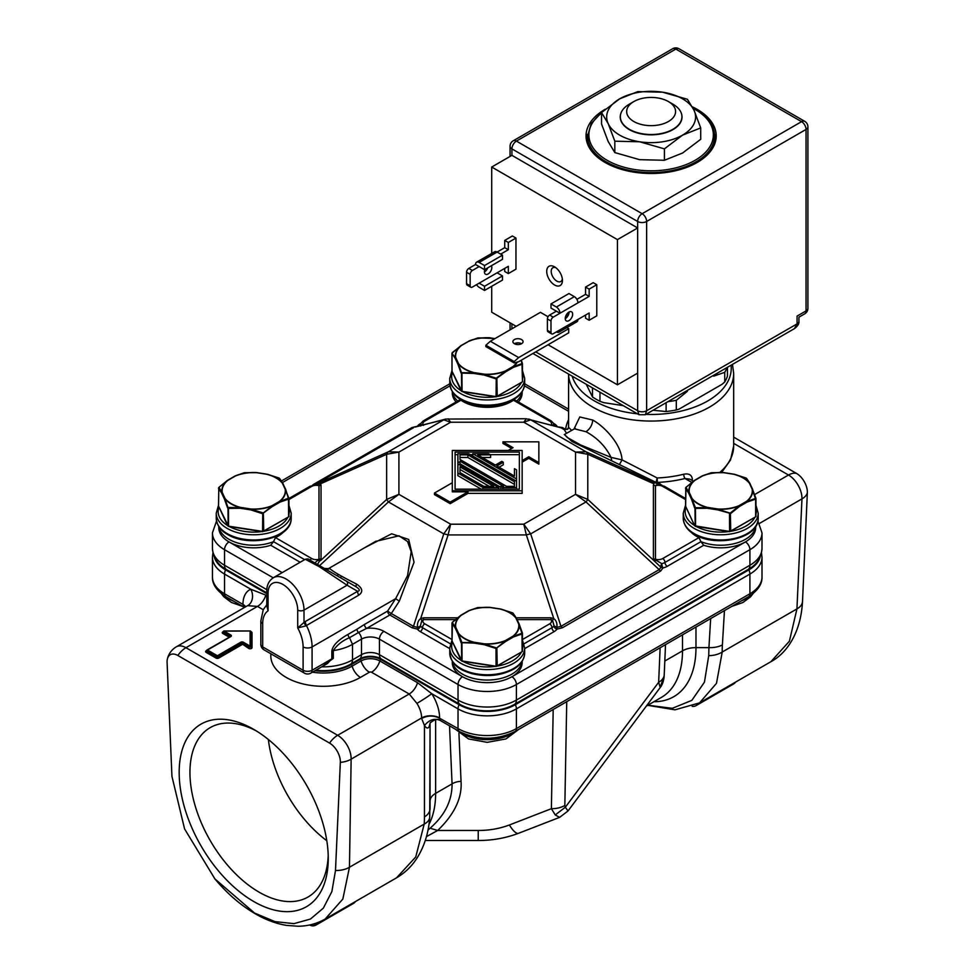 <?xml version="1.0" encoding="UTF-8"?>
<svg xmlns="http://www.w3.org/2000/svg" width="975" height="975" viewBox="0 0 975 975"><rect width="100%" height="100%" fill="white"/><g stroke="black" fill="none" stroke-linecap="round" stroke-linejoin="round"><path stroke-width="1.46" d="M429.743 816.721A19.049 10.786 -175.7 0 1 429.731 817.208L430.048 723.535L430.048 808.616A19.049 11.749 180 0 1 424.466 816.928A102.997 57.367 -58.3 0 1 424.186 824.107L415.752 856.964L396.557 877.817C405.052 872.844 411.998 866.068 417.385 857.488C424.539 845.886 428.647 832.455 429.731 817.208A19.049 10.786 -175.7 0 1 424.186 824.107L349.464 867.238L351.134 759.172A19.049 11.566 -179.1 0 1 340.336 762.34A15.234 8.799 60 0 0 329.574 743.096A19.049 11.005 -60 0 1 337.667 735.296L409.207 693.993L416.91 703.389A19.049 11.005 60 0 1 421.627 717.941L351.134 759.172A19.049 11.005 60 0 0 337.667 735.296L185.945 647.705A19.049 11.005 120 0 0 177.852 655.493L329.574 743.096M244.286 607.291L225.834 596.676C216.645 590.753 212.172 584.171 212.44 576.92A41.279 23.827 0 0 0 224.53 593.763L242.958 604.415L244.53 607.437M428.951 824.448A101.607 58.658 -120 0 0 435.63 793.37L452.071 783.876C452.181 800.524 444.868 815.295 430.109 828.202L427.988 830.078M426.441 836.623L437.665 830.481L430.109 828.202M449.524 725.827L452.071 783.876A12.699 7.69 177.5 0 1 461.053 781.365C462.211 797.989 454.411 814.357 437.665 830.481L478.237 830.468L478.225 840.487C492.253 840.523 505.684 838.122 518.554 833.284L518.554 833.284A25.399 6.727 -111.2 0 1 509.377 824.984L551.387 808.689L555.25 814.954L559.613 817.367L567.998 810.993L660.221 687.509C662.098 685.267 663.378 681.903 664.06 677.418L664.219 674.797A19.049 11.212 -177.5 0 1 658.649 682.281L660.221 687.509M440.347 720.488C434.545 717.99 429.244 719.684 424.466 725.558C426.307 728.301 427.854 728.715 429.11 726.802L430.121 722.987C434.655 719.184 438.141 718.404 440.578 720.659L439.591 718.222C433.607 715.272 427.623 715.358 421.651 718.465L424.466 725.558L424.466 816.928M430.682 722.207L430.182 722.987M430.17 723.011L429.11 726.802M396.557 877.817L325.175 919.035L342.847 899.047L349.464 867.238A19.049 11.566 -179.1 0 1 335.497 870.492L340.336 762.34M245.554 606.84L242.982 604.719M460.785 732.286L462.528 733.322A34.929 20.17 0 0 0 511.924 733.322L513.654 732.286M439.591 718.222L458.031 728.581A41.279 23.827 0 0 0 516.409 728.581A6.35 3.668 60 0 1 515.092 731.494C496.507 740.452 477.933 740.452 459.347 731.494A6.35 3.668 -60 0 1 458.031 728.581L458.031 708.874L431.73 693.7L417.532 682.707L379.836 660.953A13.26 7.654 0 0 0 361.091 660.953L352.109 666.132A40.718 23.51 180 0 1 312.475 672.177M335.497 870.492L331.878 891.564L323.347 908.127L310.44 919.047L293.962 923.642L274.926 921.607L254.548 913.051L214.914 878.926L184.58 828.921L171.941 776.319L167.091 662.318A15.234 8.799 60 0 1 167.359 659.1A15.234 8.799 60 0 1 177.852 655.493M253.719 729.361A105.422 60.864 -120 0 0 179.168 772.395A105.422 60.864 -120 0 0 253.719 901.509A105.422 60.864 -120 0 0 328.258 858.475A105.422 60.864 -120 0 0 253.719 729.361L253.719 729.361M266.784 595.676L265.809 595.116A12.699 7.337 -60 0 1 257.485 606.401L185.945 647.705A19.049 11.005 60 0 0 176.414 646.766L246.907 606.06A19.049 11.005 60 0 1 247.674 605.682L257.485 606.401L263.226 609.716M265.809 595.116L250.819 589.253L224.53 574.068L224.53 593.763A6.35 3.668 120 0 0 225.834 596.676M214.281 556.883A39.853 23.01 0 0 0 225.542 569.851L266.784 593.665M315.01 670.715A39.853 23.01 0 0 0 351.487 664.475L360.47 659.295A14.137 8.153 180 0 1 380.457 659.295L459.042 704.669A39.853 23.01 0 0 0 515.397 704.669L748.898 569.851A39.853 23.01 0 0 0 760.159 556.883M653.92 701.707A107.189 61.888 -120 0 0 695.979 647.619L708.922 647.619L708.727 655.651L704.45 682.159L691.848 700.355L672.287 708.325L647.839 705.217M660.368 686.644L664.121 676.309M567.986 810.981L565.342 807.215L658.649 682.281L660.136 647.753M647.668 705.315L674.98 709.812L699.562 702.878L716.491 683.329L722.219 652.031A19.049 11.932 179.1 0 1 708.727 655.651M733.675 437.141L796.587 473.472A15.234 8.799 60 0 1 807.349 492.704A19.049 11.176 -177.4 0 1 801.962 498.883L796.941 608.9L789.397 641.233L770.945 661.672L699.562 702.89M807.349 492.704L802.51 601.453A19.049 11.176 -177.4 0 1 796.941 608.9L722.219 652.031A102.936 57.318 -58.3 0 1 722.39 644.926A19.049 10.981 -176.6 0 1 708.922 647.619L710.665 618.577M759.44 523.429L801.962 498.883A19.049 11.005 -120 0 0 788.495 475.02A19.049 11.005 -60 0 1 796.587 473.472M735.601 682.073A6.35 6.35 0 0 1 733.541 683.987A6.35 3.668 -120 0 0 734.602 682.658M697.259 704.133A6.35 3.668 60 0 1 696.174 705.559L733.541 683.987M206.578 650.569L206.152 650.812A1.901 1.097 0 0 0 206.152 652.372L216.036 658.076A1.901 1.097 0 0 0 218.729 658.076L242.08 644.597L242.751 643.427L241.398 643.427L248.759 648.448A1.901 1.097 0 0 0 250.843 648.692A1.901 1.097 0 0 0 252.013 647.68L252.013 632.702A1.901 1.097 0 0 0 251.038 631.739M248.759 648.448L250.112 646.12A0.951 0.78 -0 0 1 251.062 646.9L249.429 647.29L242.751 643.427L243.421 642.257L250.112 646.12L250.112 630.971L224.165 631.142L223.494 632.312L223.86 631.398M224.165 631.142L230.843 635.005A1.901 1.097 180 0 1 230.843 636.553L207.504 650.033L206.822 651.203L207.504 650.033L217.376 655.736L218.047 656.906L216.706 656.906L217.376 655.736L240.728 642.257A1.901 1.097 180 0 1 243.421 642.257M230.843 635.005L230.051 636.699M252.013 647.68A0.951 0.78 0 0 1 251.062 646.9L251.062 631.922A0.951 0.78 180 0 0 250.112 631.142M328.209 855.27A97.792 56.465 60 0 1 308.002 897.024A97.792 56.465 60 0 1 259.106 892.174A97.792 56.465 60 0 1 195.207 805.996A97.792 56.465 60 0 1 210.198 727.63A97.792 56.465 60 0 1 256.462 731.006M268.357 739.489A97.792 56.465 -120 0 0 326.808 840.718M309.709 925.019A6.35 3.668 -60 0 1 309.636 924.97L309.709 925.019A6.35 6.35 0 0 0 316.058 925.019A6.35 3.668 60 0 0 317.302 922.972L318.508 922.277M355.485 901.534A6.35 6.35 0 0 1 353.425 903.447A6.35 3.668 -120 0 0 354.486 902.107M218.79 526.524L218.79 527.658A34.929 20.17 0 0 0 229.015 541.917A6.35 3.668 120 0 0 224.53 549.693A41.279 23.827 180 0 1 212.44 532.837L212.44 548.401A41.279 23.827 0 0 0 224.53 565.256L266.833 589.68M304.651 559.662L273.512 541.673L270.745 545.269A34.929 20.17 180 0 1 229.015 541.917L282.202 572.617M218.9 526.695A34.929 20.17 180 0 0 229.015 539.321A34.929 20.17 180 0 0 273.512 541.673L275.462 537.615L311.707 558.541A6.35 3.668 0 0 0 318.983 559.248L314.803 562.928M283.542 531.984A34.076 19.671 180 0 1 275.462 537.615M311.707 486.403A3.181 1.828 -120 0 0 310.123 486.245L317.362 484.794L318.983 485.696A6.35 3.668 0 0 0 311.707 486.403L288.978 499.517M312.463 485.258L313.816 484.234A3.181 1.828 -120 0 0 315.266 484.465L413.461 427.769L412.011 427.55L443.771 419.835L450.645 422.224L448.098 418.799M456.081 401.968A34.929 20.17 180 0 1 452.29 392.84L452.29 391.706M318.082 560.406L320.434 560.698L386.648 499.444A9.531 1.024 47.2 0 0 388.452 501.942L398.909 494.337L386.648 499.444L386.648 454.277L398.909 452.095L388.452 451.766A9.531 5.728 65.9 0 0 386.648 454.277L320.434 483.856L321.031 485.087A3.181 2.596 0 0 1 318.983 485.696L318.983 559.248A3.181 2.596 180 0 0 321.031 558.638L317.448 564.452M318.082 484.953L320.434 483.856L316.729 484.758M314.706 484.819L388.452 451.766L443.771 419.835A9.531 9.043 75.3 0 1 445.685 419.079A9.531 9.043 75.3 0 0 445.685 419.079L415.228 427.05M418.263 426.258A3.181 2.401 35 0 1 417.458 426.173M423.528 425.344L420.396 424.259M551.204 424.954A6.35 3.668 0 0 0 549.705 421.139L513.459 400.213A34.076 19.671 180 0 1 463.125 401.566A34.076 19.671 180 0 1 460.98 400.213L459.286 400.128L423.15 420.981L418.153 426.38M421.87 425.027L420.676 425.977M522.149 391.706L522.149 392.84A34.929 20.17 180 0 1 518.359 401.968M748.203 569.449L514.69 704.255A38.854 22.437 0 0 1 459.749 704.255L381.164 658.893A15.125 8.738 180 0 0 359.775 658.893L350.793 664.072A9.531 5.497 -120 0 0 352.499 659.88L361.481 654.688A12.699 7.337 180 0 1 379.446 654.688L458.031 700.062A41.279 23.827 0 0 0 516.409 700.062L749.909 565.256A41.279 23.827 0 0 0 761.999 548.401C761.292 556.944 757.563 563.404 750.823 567.767A38.854 22.437 0 0 1 748.203 569.449A9.531 5.497 -120 0 0 749.909 565.256L749.909 549.693L516.409 684.511L516.409 700.062A9.531 5.497 60 0 1 514.69 704.255M212.44 548.401C213.147 556.944 216.877 563.404 223.616 567.767A38.854 22.437 0 0 0 226.237 569.449L266.784 592.849M315.851 670.227A38.854 22.437 0 0 0 350.793 664.072M364.455 547.84L391.67 533.776L408.683 539.443L414.046 562.234L399.323 601.136L395.631 598.687L312.085 646.912L312.085 670.252L331.829 658.856L327.393 663.561M468.012 491.827L450.17 502.125L434.46 493.045L434.46 494.605L450.17 503.673L468.012 493.374L468.012 491.827L452.29 491.827L452.29 490.791L522.149 490.791L522.149 493.374L468.012 493.374M522.149 462.126L528.755 458.311L538.858 464.137L538.858 441.846L502.942 441.846L502.942 443.393L511.692 448.451M526.342 418.799L523.794 422.224L530.668 419.835L585.987 451.766L575.53 452.095L587.791 454.277A9.531 5.728 -65.9 0 0 585.987 451.766L659.734 484.819M445.843 419.031A9.531 9.043 75.3 0 0 445.697 419.067L526.073 418.726L560.978 427.769L530.668 419.835A9.531 9.043 -75.3 0 0 528.755 419.079A9.531 9.043 -75.3 0 0 528.742 419.067A9.531 9.043 -75.3 0 0 528.596 419.031M513.459 400.213L515.153 400.128L551.289 420.981L556.286 426.38M556.908 426.745L562.429 427.55A3.181 1.828 -60 0 1 560.978 427.769L564.184 429.622L567.864 429.037M568.413 428.147A3.181 2.584 7.3 0 1 565.622 429.39A85.727 49.493 180 0 1 568.571 419.677M571.569 430.402L568.571 427.269L567.56 429.317A3.181 3.181 0 0 0 567.572 429.305M692.372 480.614L692.372 479.505C691.97 474.996 689.081 473.228 683.731 474.228A82.558 47.665 180 0 1 657.187 477.969L655.98 482.613A3.181 1.828 120 0 0 657.418 482.393L657.187 477.969L622.05 459.895C621.148 443.284 603.025 425.527 592.751 420.067L579.784 416.971L574.031 428.976M637.37 413.79A80.133 46.264 180 0 1 594.457 400.932A80.133 46.264 180 0 1 572.179 376.155M731.079 365.198A80.133 46.264 180 0 1 645.901 414.375M321.969 666.693L333.304 658.369L333.304 650.593C337.058 644.914 342.469 640.624 349.513 637.711L352.499 644.329L352.499 659.88A41.279 23.827 0 0 1 321.713 666.839M266.784 604.963L268.088 610.825A28.58 16.502 -120 0 0 262.689 623.586A6.35 3.668 180 0 1 260.837 620.99L260.837 644.329A6.35 3.668 0 0 0 262.689 646.912A6.35 3.668 120 0 0 264.006 649.825L304.419 673.152A6.35 3.668 -60 0 1 303.103 670.252A6.35 3.668 0 0 0 312.085 670.252A6.35 3.668 60 0 1 310.769 673.152L327.563 663.463M305.748 625.938L358.654 595.225A6.35 3.668 60 0 1 357.618 591.313L347.088 585.232A3.181 2.596 -60 0 0 346.43 581.185L309.051 559.601C308.831 558.894 307.588 558.785 305.309 559.272L319.398 566.768L347.088 585.232L304.005 610.106L304.005 622.452L297.716 627.937L305.748 625.938L304.005 622.452L305.358 621.489A6.35 3.668 -120 0 0 306.394 625.402A34.929 20.17 60 0 1 312.085 646.912A6.35 3.668 0 0 1 303.103 646.912A28.58 16.502 -120 0 0 297.716 627.937L297.716 610.106A20.962 12.102 -120 0 0 282.896 584.439A20.962 12.102 -120 0 0 268.088 592.995L268.088 610.825L266.784 605.755L266.784 591.179A4.448 2.572 0 0 0 268.088 592.995M358.654 595.225C363.358 591.947 362.651 588.217 356.545 584.062C341.664 576.542 332.792 571.423 329.94 568.705L327.454 569.217M329.94 568.705L324.346 568.437L327.868 569.022L326.71 569.619M375.521 541.442L399.031 535.811L407.562 541.539L411.194 551.728L407.562 575.628L395.631 598.687L387.611 611.093A3.181 1.828 -120 0 0 389.854 614.981A3.181 1.828 120 0 0 391.304 613.543L387.611 611.093L364.443 624.463A3.181 1.828 -120 0 0 366.685 628.363L389.854 614.981L412.011 627.766A3.181 1.828 120 0 0 413.461 626.328L443.771 533.886A9.531 2.303 18.2 0 1 448.098 534.922L450.645 524.197L443.771 533.886L388.452 501.942L319.556 565.671M305.358 621.489L357.618 591.313C360.36 590.765 359.738 589.18 355.778 586.584L356.545 584.062M314.998 563.038L355.778 586.584M449.755 648.619L420.249 631.581A12.699 7.337 180 0 1 417.458 629.143A3.181 2.401 145 0 0 420.396 625.865A3.181 0.817 -18 0 1 417.532 627.388L417.458 629.143L412.011 627.766M421.87 620.332L423.528 619.6A6.35 3.668 0 0 0 424.734 623.805A3.181 1.828 120 0 0 422.492 627.693A9.531 5.497 180 0 1 420.396 625.865L421.87 620.332L420.676 618.577C418.165 620.478 417.117 623.415 417.532 627.388L413.461 626.328L391.304 613.543L399.323 601.136M381.164 658.893A9.531 5.497 120 0 1 379.446 654.688L379.446 639.137A12.699 7.337 0 0 0 361.481 639.137A6.35 3.668 -120 0 0 358.495 632.519L366.685 628.363A19.049 11.005 180 0 1 383.943 631.361L462.528 676.735A34.929 20.17 180 0 1 452.29 662.476L452.29 661.342M359.775 658.893A9.531 5.497 -120 0 0 361.481 654.688L361.481 639.137L352.499 644.329A41.279 23.827 180 0 1 333.304 650.593A3.181 1.828 0 0 0 331.829 651.081C332.597 645.608 337.996 640.039 348.014 634.396A3.181 1.828 -120 0 0 349.513 637.711L358.495 632.519A3.181 1.828 60 0 1 356.996 629.216L364.443 624.463M459.749 704.255A9.531 5.497 -60 0 1 458.031 700.062L458.031 684.511A6.35 3.668 -60 0 1 462.528 676.735A34.929 20.17 0 0 0 511.924 676.735A6.35 3.668 60 0 1 516.409 684.511A41.279 23.827 180 0 1 458.031 684.511L379.446 639.137A6.35 3.668 -60 0 1 383.943 631.361M522.149 661.33L522.149 662.476A34.929 20.17 180 0 1 511.924 676.735L745.424 541.917A34.929 20.17 0 0 0 755.649 527.658L755.649 526.524M517.079 619.6L550.912 619.6L552.569 620.332L554.044 625.865A9.531 5.497 180 0 1 551.947 627.693A3.181 1.828 -120 0 0 549.705 623.805A6.35 3.668 0 0 0 550.912 619.6L550.912 617.809L553.763 618.577L526.342 534.922A9.531 2.303 -18.2 0 1 530.668 533.886L523.794 524.197L526.342 534.922L448.098 534.922L420.676 618.577L423.528 617.809L423.528 619.6L455.264 619.6M656.358 560.406L655.456 559.248A6.35 3.668 0 0 0 662.732 558.541A3.181 1.828 60 0 1 664.974 562.441A9.531 5.497 180 0 1 661.818 563.648A3.181 1.877 -66.7 0 0 660.989 567.304L663 567.938A3.181 0.975 76.9 0 1 661.818 563.648L656.358 560.406L654.006 560.698L660.977 567.304L659.173 569.632L585.987 501.942A9.531 1.024 -47.2 0 0 587.791 499.444L575.53 494.337L585.987 501.942L530.668 533.886L560.978 626.328L556.896 627.376C557.322 623.403 556.274 620.466 553.763 618.577L552.569 620.332M654.006 560.698L653.408 558.638A3.181 2.596 180 0 0 655.456 559.248L655.456 485.696A3.181 2.596 0 0 1 653.408 485.087L654.006 483.856L587.791 454.277L587.791 499.444L654.006 560.698M657.711 484.758L664.316 486.245A3.181 1.828 120 0 0 662.732 486.403A6.35 3.668 0 0 0 655.456 485.696L656.358 484.953M661.976 485.258L572.069 441.553L564.306 434.484M566.56 433.302L564.184 429.622A3.181 1.828 -60 0 0 565.622 429.39L562.429 427.55M574.372 428.793L586.012 431.73C597.273 437.848 605.609 446.392 611.033 457.372L611.752 460.797M619.491 464.429L622.05 459.895L611.033 457.372L580.698 444.978L567.377 437.58L564.647 434.679M691.726 482.393L684.986 478.506A3.181 1.024 76.1 0 1 683.731 474.228M660.623 484.234L657.418 482.393A85.727 49.493 180 0 0 684.986 478.506L689.825 479.152L693.347 481.187M703.706 545.269L700.928 541.673L664.974 562.441A3.181 1.828 60 0 0 667.229 566.329L703.706 545.269A34.929 20.17 180 0 0 745.424 541.917A6.35 3.668 -120 0 1 749.909 549.693A41.279 23.827 180 0 0 761.999 532.837L761.999 548.401M662.732 558.541L698.977 537.615A34.076 19.671 180 0 1 696.625 536.384A34.076 19.671 180 0 1 690.897 531.984M698.977 537.615L700.928 541.673A34.929 20.17 180 0 0 755.54 526.695M667.229 566.329A12.699 7.337 180 0 1 663 567.938L660.623 571.082A3.181 1.828 60 0 1 659.173 569.632L560.978 626.328L562.429 627.766L556.969 629.143L556.896 627.376L554.044 625.865A3.181 2.401 -145 0 0 556.981 629.143A12.699 7.337 180 0 1 554.19 631.581A3.181 1.828 -120 0 1 551.947 627.693L524.05 643.793M554.019 423.625L554.19 423.735A12.699 7.337 180 0 1 556.981 426.173A3.181 2.401 -35 0 1 556.177 426.258M554.044 424.259L552.569 425.027L553.763 425.977M552.569 425.027L550.912 425.344M450.17 502.125L450.17 503.673M434.46 493.045L452.29 482.747M522.149 490.791L522.149 450.45L452.29 450.45L452.29 490.791M455.081 452.071L519.358 452.071L519.358 489.17L455.081 489.17L455.081 452.071M508.231 450.45L513.045 447.671L502.942 441.846M538.858 462.589L528.755 456.751L522.149 460.566M528.755 456.751L528.755 458.311M519.358 489.17L519.358 454.655L490.206 454.655M472.704 454.655L470.45 454.655M457.884 454.655L455.081 454.655L455.081 489.17M482.966 489.17L482.966 487.561L457.884 473.07L457.884 475.666L481.272 489.17M459.981 463.759L500.638 487.232M502.734 489.17L502.734 487.561L500.638 486.354L501.028 489.17M472.704 455.959L472.704 453.68L488.512 453.68L490.596 454.886L477.762 454.886L495.373 465.063L501.796 461.358L503.271 462.211L496.848 465.916L514.459 476.08L514.459 471.266M499.102 467.208L503.271 464.795L503.271 462.211M490.596 454.886L490.596 457.482L482.247 457.482M482.966 487.561L498.773 487.561L457.884 463.954L457.884 473.07M498.773 487.561L498.773 489.17M459.981 472.57L459.981 466.867L493.716 486.354L483.844 486.354L459.981 472.57L459.981 469.462L489.231 486.354M457.884 463.954L457.884 461.663L459.981 462.881L459.981 465.16M502.734 487.561L516.555 487.561L516.555 481.284L468.743 453.68L457.884 453.68L457.884 461.663M516.555 487.561L516.555 489.17M459.981 462.881L459.981 461.163L503.6 486.354L500.638 486.354M459.981 459.457L459.981 454.886L467.878 454.886L467.878 457.482L459.981 457.482L459.981 459.457L506.561 486.354L514.459 486.354L514.459 484.38L467.878 457.482M467.878 454.886L514.459 481.784L514.459 486.354M516.555 481.284L516.555 479.005L472.704 453.68M516.555 479.005L516.555 469.877L514.459 468.67L514.459 476.08M653.031 410.256L666.108 411.535L666.108 402.712M623.293 405.661L603.622 402.614L599.978 401.31L599.978 392.206M586.255 384.284L592.508 396.996L592.508 387.892M592.508 396.996A77.793 44.911 0 0 0 599.978 401.31M727.082 367.502A77.793 44.911 180 0 1 724.73 372.352L724.73 382.005L722.061 384.296L678.978 409.171L676.309 409.963A77.793 44.911 0 0 1 666.108 411.535M682.829 393.047L687.351 391.341L676.309 400.311L676.309 409.963M676.309 400.311A77.793 44.911 180 0 1 667.912 401.676M724.73 372.352L713.688 376.143L718.209 372.633M727.46 367.283L727.46 376.118A77.793 44.911 0 0 1 724.73 382.005M672.908 104.154L668.411 101.558L672.908 104.154A30.798 17.782 180 0 1 681.927 116.732A30.798 17.782 180 0 1 662.915 133.161A30.798 17.782 180 0 1 629.35 129.309A30.798 17.782 180 0 1 620.319 116.732A30.798 17.782 180 0 1 629.35 104.154L633.835 101.558A24.448 14.113 0 0 0 633.835 121.522A24.448 14.113 0 0 0 668.411 121.522A24.448 14.113 0 0 0 668.411 101.558L668.411 101.558A24.448 14.113 0 0 0 633.835 101.558M285.785 489.621L288.612 499.102L279.983 502.113L279.533 501.345A31.578 18.233 0 0 0 285.163 489.194L288.637 498.091L279.764 501.528A31.895 18.415 0 0 0 285.48 489.231L285.785 489.633M288.466 498.444L288.612 516.847L263.725 531.217A1.268 0.731 180 0 1 262.494 531.399L228.491 526.147A1.268 0.731 180 0 1 227.602 525.622L218.485 506.001A1.268 0.731 180 0 1 218.485 505.611M271.903 505.757L272.354 506.525L262.494 513.667L250.709 509.876L250.88 508.999A31.578 18.233 0 0 0 271.915 505.745L279.52 501.357M250.855 508.999L240.459 507.39L240.277 508.268L228.491 508.402L227.602 507.89L224.445 499.115L225.054 498.505M256.705 472.704L256.632 472.57A31.895 18.415 0 0 0 235.316 475.873L244.688 472.717L256.559 472.68A31.578 18.233 0 0 0 235.511 475.946L227.906 480.334A31.578 18.233 0 0 0 222.263 492.497L221.642 493.094L218.485 488.256L218.814 487.549M221.947 492.582L218.961 487.305L227.894 480.346M227.48 480.407L227.675 480.285A31.895 18.415 0 0 0 221.947 492.594M285.638 489.316L282.677 483.198A31.895 18.415 180 0 0 267.077 474.191L278.996 478.006L282.372 483.186A31.578 18.233 180 0 0 266.979 474.301L279.447 478.286M250.855 509.255A31.895 18.415 0 0 0 272.098 505.964L263.36 512.947L250.807 509.255M288.941 498.396L282.945 483.429L279.825 478.762M240.35 507.634L227.979 507.475L224.75 498.627A31.895 18.415 180 0 0 240.35 507.634M519.285 624.439L522.112 633.921L513.496 636.931L513.045 636.163A31.578 18.233 0 0 0 518.676 624.012L521.978 633.263L513.277 636.346A31.895 18.415 0 0 0 518.992 624.049L519.285 624.439M521.978 633.263L522.112 651.653L497.226 666.023A1.268 0.731 180 0 1 496.007 666.217L462.004 660.953A1.268 0.731 180 0 1 461.102 660.441L451.998 640.807A1.268 0.731 180 0 1 451.998 640.429M505.854 641.343L496.007 648.473L484.222 644.694L484.38 643.817A31.578 18.233 0 0 0 505.428 640.551L505.854 641.343L513.496 636.931M473.789 643.073L461.102 642.696L457.945 633.933L458.555 633.323A31.578 18.233 180 0 0 473.972 642.208L473.789 643.073L484.222 644.694M460.992 615.225L461.394 615.152A31.578 18.233 0 0 0 455.764 627.303L455.154 627.912L451.998 623.074L452.327 622.367M452.303 622.477L461.163 615.103A31.895 18.415 0 0 0 455.447 627.4L452.303 622.477L451.998 623.074L452.034 640.977L452.461 622.123M490.218 607.523L490.145 607.388A31.895 18.415 0 0 0 468.817 610.679L477.579 607.62L490.059 607.498A31.578 18.233 0 0 0 469.012 610.752L468.585 611.008M519.139 624.134L516.189 618.016A31.895 18.415 180 0 0 500.589 608.997L512.509 612.824L515.885 617.992A31.578 18.233 180 0 0 500.492 609.107L512.947 613.092M496.251 647.851L484.319 644.061A31.895 18.415 0 0 0 505.598 640.782L496.007 648.473L496.068 666.486L462.065 661.233L461.943 642.549L458.262 633.433A31.895 18.415 180 0 0 473.862 642.452L461.943 642.549M752.188 489.206L755.625 499.102L747.008 502.113L739.367 506.525L730.738 513.472L717.722 509.876L717.892 508.999M755.479 498.444L746.777 501.528A31.895 18.415 0 0 0 752.493 489.231L755.954 498.396L755.625 516.847L730.738 531.217A1.268 0.731 180 0 1 729.507 531.399L695.504 526.147A1.268 0.731 180 0 1 694.614 525.622L685.498 506.001A1.268 0.731 180 0 1 685.498 505.611M746.996 502.125L746.545 501.345L738.928 505.745A31.578 18.233 0 0 1 717.868 508.999L707.472 507.39L707.289 508.268L695.504 508.402L694.614 507.89L691.458 499.115L692.067 498.505M702.536 475.934L711.701 472.717L723.572 472.68A31.578 18.233 0 0 0 702.524 475.946L694.919 480.334A31.578 18.233 0 0 0 689.276 492.497L688.655 493.094L685.498 488.256L685.827 487.549M688.959 492.582L685.973 487.305L694.907 480.346M694.493 480.407L694.688 480.285A31.895 18.415 0 0 0 688.959 492.594M752.651 489.316L749.69 483.198A31.895 18.415 180 0 0 734.09 474.191L746.009 478.006L749.385 483.186A31.578 18.233 180 0 0 733.992 474.301L746.46 478.286M729.751 513.033L717.819 509.255A31.895 18.415 0 0 0 739.111 505.964L729.507 513.667L729.58 531.68L695.577 526.415L695.455 507.731L691.763 498.627A31.895 18.415 180 0 0 707.362 507.634L695.455 507.731M755.954 498.396L749.958 483.429L746.838 478.762M738.916 505.757L739.367 506.525M723.718 472.704L723.645 472.57A31.895 18.415 0 0 0 702.329 475.873L702.098 476.19M522.442 363.577L521.32 360.189L522.112 364.284L513.496 367.307L513.045 366.527A31.578 18.233 0 0 0 516.945 362.188M505.854 371.719L496.007 378.848L484.222 375.058L484.38 374.193A31.578 18.233 0 0 0 505.428 370.927L505.854 371.719L513.496 367.307M473.789 373.449L461.102 373.072L457.945 364.309L458.555 363.687A31.578 18.233 180 0 0 473.972 372.584L473.789 373.449L484.222 375.058M455.764 357.667L455.154 358.276L451.998 353.438L452.351 352.523L461.394 345.528A31.578 18.233 0 0 0 455.764 357.679L458.555 363.675M460.992 345.601L461.175 345.467A31.895 18.415 0 0 0 455.447 357.776L451.998 353.438L451.998 371.183A1.268 0.731 180 0 1 451.998 370.805M494.922 338.617L490.072 337.874A31.578 18.233 0 0 0 469.012 341.128L461.077 345.503L451.949 353.279L452.034 371.353L461.102 390.804A1.268 0.731 180 0 0 462.004 391.328L496.007 396.593A1.268 0.731 180 0 0 497.226 396.398L522.112 382.029A1.268 0.731 180 0 0 522.49 381.518L521.978 363.626L513.277 366.722A31.895 18.415 0 0 0 517.396 362.066M490.218 337.898L490.145 337.764A31.895 18.415 0 0 0 468.817 341.055L478.201 337.898L490.059 337.862M521.15 360.287L521.978 363.626M505.623 371.134L496.251 378.227L484.319 374.437A31.895 18.415 0 0 0 505.598 371.146M473.862 372.816L461.492 372.657L458.262 363.809A31.895 18.415 180 0 0 473.862 372.816M477.579 337.996L468.585 341.384M548.072 344.748L617.443 384.808L637.65 373.133L637.65 410.731A6.35 3.668 0 0 0 646.632 410.731L645.316 414.716L638.966 414.716L637.65 410.731L535.714 351.878M587.681 134.245A65.093 37.586 0 0 0 586.292 139.291M715.955 139.291A65.093 37.586 0 0 0 714.565 134.245M605.353 109.188A65.093 37.586 0 0 0 586.036 135.915A65.093 37.586 0 0 0 605.097 162.484A65.093 37.586 0 0 0 676.028 170.637A65.093 37.586 0 0 0 716.211 135.915A65.093 37.586 0 0 0 697.149 109.346A65.093 37.586 0 0 0 692.311 106.811M645.328 414.704L794.43 328.624L797.062 323.883A6.35 3.668 -0 0 0 798.927 321.287L798.927 317.18L804.728 313.828A6.35 3.668 -120 0 0 806.045 310.915A6.35 3.668 0 0 0 807.909 308.319L807.909 126.847A6.35 3.668 180 0 1 806.045 129.431A6.35 3.668 -120 0 0 801.56 121.656A6.35 3.668 -60 0 1 804.728 121.339L679.002 48.75A6.35 3.668 120 0 0 675.821 49.067A6.35 3.668 -120 0 0 672.64 48.75L513.228 140.79A6.35 3.668 60 0 1 516.409 141.107A6.35 3.668 120 0 0 511.924 148.882A6.35 3.668 180 0 1 510.059 146.287L510.059 156.439M617.443 239.618L491.705 167.03L511.924 155.354L637.65 227.955L617.443 239.618L617.443 384.808M491.705 286.284L491.705 312.207L516.189 326.345M491.705 167.03L491.705 253.451M515.958 269.173L515.958 238.058L512.362 235.987L504.733 240.398L504.733 247.662L497.104 252.062A5.082 2.937 -120 0 0 494.557 251.818L476.592 262.178A5.082 2.937 -120 0 0 475.544 264.505L468.804 268.393A3.181 1.828 120 0 0 466.562 272.281L466.562 283.688A3.181 1.828 120 0 0 467.22 285.151L470.815 287.223A3.181 1.828 120 0 0 472.4 287.064L508.328 266.321L508.328 273.585L515.958 269.173M559.967 329.842L589.156 312.987L589.156 320.251L596.785 315.839L596.785 284.724L589.156 289.136L589.156 296.4L577.931 302.884A5.082 2.937 60 0 0 574.336 296.656L568.949 293.548L550.985 303.92L556.372 307.027A5.082 2.937 60 0 1 559.967 313.243L553.227 317.143A3.181 1.828 120 0 0 550.985 321.031L550.985 332.438A3.181 1.828 120 0 0 551.643 333.889A3.181 1.828 120 0 0 553.227 333.73L559.967 329.842A5.082 2.937 60 0 1 558.919 332.17A5.082 2.937 60 0 1 556.372 331.914L556.372 331.914M589.156 289.136L585.561 287.064L593.19 282.652L596.785 284.724M568.717 332.828L568.717 328.673L518.651 357.581L514.166 361.567L514.166 362.932L518.651 361.725L568.717 332.828M514.166 362.932L485.867 346.6L485.867 345.235L490.364 341.25L540.43 312.341L548.048 316.741M566.841 327.588L568.717 328.673M554.58 284.993A11.115 6.411 -120 0 0 562.441 280.459A11.115 6.411 -120 0 0 554.58 266.845L554.58 266.845A11.115 6.411 -120 0 0 546.719 271.379A11.115 6.411 -120 0 0 554.58 284.993M637.65 373.133L637.65 221.471A6.35 3.668 -60 0 1 642.147 213.696A6.35 3.668 60 0 1 646.632 221.471A6.35 3.668 180 0 1 637.65 221.471L511.924 148.882L511.924 155.354M797.062 318.691L797.062 316.107C799.524 317.521 799.524 317.521 797.062 316.107L806.045 310.915L806.045 129.431L646.632 221.471L646.632 410.731L797.062 323.883L797.062 316.107M504.733 268.393L504.733 271.513L508.328 273.585M487.768 267.82A5.241 3.022 -60 0 1 484.417 271.964M491.363 265.748A5.241 3.022 -60 0 1 491.827 267.552A5.241 3.022 -60 0 1 489.535 272.829A5.241 3.022 -60 0 1 485.501 274.231A5.241 3.022 -60 0 1 484.417 271.83A5.241 3.022 -60 0 1 484.88 269.49M475.544 264.505L479.139 266.577L472.4 270.477A3.181 1.828 120 0 0 470.157 274.365L470.157 285.772A3.181 1.828 120 0 0 470.815 287.223M515.958 238.058L508.328 242.47L508.328 249.734L500.687 254.134M476.592 284.639A5.082 2.937 -120 0 0 479.139 287.32L484.526 290.44L484.526 286.284L479.139 283.177M479.139 266.577L484.526 269.697L484.526 265.541L479.139 262.433A5.082 2.937 -120 0 0 476.592 262.178M484.526 286.284L502.491 275.913L497.104 272.805M484.526 290.44L502.491 280.069L502.491 275.913M484.526 269.697L502.491 259.326L502.491 255.17L497.104 252.062L479.139 262.433M504.733 247.662L508.328 249.734M504.733 240.398L508.328 242.47M484.526 265.541L502.491 255.17M572.654 314.218A5.241 3.022 -60 0 1 570.363 319.495A5.241 3.022 -60 0 1 566.329 320.897A5.241 3.022 -60 0 1 565.244 318.496A5.241 3.022 -60 0 1 567.535 313.231A5.241 3.022 -60 0 1 571.569 311.817A5.241 3.022 -60 0 1 572.654 314.218M569.059 312.024A5.241 3.022 -60 0 1 569.059 312.146A5.241 3.022 -60 0 1 565.244 318.63M585.561 287.064L585.561 294.328L576.871 299.337M577.931 302.884L559.967 313.243L556.372 311.171L549.644 315.059A3.181 1.828 120 0 0 547.389 318.947L547.389 330.354A3.181 1.828 120 0 0 548.048 331.817L551.643 333.889M585.561 315.059L585.561 318.179L589.156 320.251M589.156 296.4L585.561 294.328M556.372 311.171L550.985 308.063L550.985 303.92M577.931 319.471A5.082 2.937 60 0 1 576.871 321.799L558.919 332.17M565.707 316.156L568.596 314.486M490.364 341.25L518.651 357.581M521.576 339.568A5.082 2.937 180 0 1 523.063 341.64A5.082 2.937 180 0 1 519.919 344.346A5.082 2.937 180 0 1 514.386 343.712A5.082 2.937 180 0 1 512.899 341.64A5.082 2.937 180 0 1 516.031 338.922A5.082 2.937 180 0 1 521.576 339.568M514.386 343.712A5.082 2.937 180 0 1 521.576 343.712L521.503 343.675M485.867 345.235L514.166 361.567M555.799 267.65A7.934 4.582 60 0 0 552.849 267.747A7.934 4.582 60 0 0 551.643 274.109A7.934 4.582 60 0 0 556.822 281.105A7.934 4.582 -120 0 0 560.796 281.495A7.934 4.582 -120 0 0 562.343 278.996M601.538 112.613L591.216 123.52L587.62 135.915A63.509 36.66 0 0 0 606.218 161.838A63.509 36.66 0 0 0 675.431 169.784A63.509 36.66 0 0 0 714.626 135.915L714.626 142.655A63.509 36.66 180 0 1 714.565 144.337M587.62 135.915L587.62 142.655A63.509 36.66 0 0 0 587.681 144.337M608.181 123.63A44.448 25.667 0 0 0 639.612 141.777A44.448 25.667 0 0 0 682.561 135.135A44.448 25.667 0 0 0 694.066 110.346A44.448 25.667 0 0 0 662.634 92.198A44.448 25.667 0 0 0 619.686 98.841A44.448 25.667 0 0 0 608.181 123.63L614.823 141.192L639.612 141.777L664.414 148.858L682.561 135.135L700.708 127.908L694.066 110.346L687.424 99.279L662.634 92.198L637.833 91.601L619.686 98.841L601.538 112.564L608.181 123.63M620.892 113.332A30.883 17.83 0 0 0 629.277 129.602A30.883 17.83 0 0 0 672.969 129.602A30.883 17.83 0 0 0 681.354 113.332M700.708 127.908L700.708 139.303L682.561 153.026L664.414 160.266L639.612 159.668L614.823 152.588L608.181 141.521L601.538 123.971L601.538 112.564M664.414 148.858L664.414 160.266M614.823 141.192L614.823 152.588M664.804 661.05L682.5 650.837A101.607 58.658 60 0 1 661.464 697.357L646.352 706.083M458.933 733.151L461.053 781.365M430.048 801.145A19.049 11.005 -0 0 1 435.63 793.37L435.63 719.672M224.993 596.176A34.929 20.17 0 0 0 233.744 601.246M695.979 627.059L695.979 647.619A19.049 11.005 -0 0 0 682.5 650.837L682.5 634.835M478.237 830.468C489.243 830.481 499.627 828.652 509.377 824.984M566.731 701.683L564.842 805.472A19.049 11.529 -179 0 1 551.387 808.689L553.191 709.495M458.567 731.031A34.929 20.17 0 0 0 515.872 731.031M421.627 717.941A12.699 7.337 180 0 1 439.591 717.941A31.748 18.33 60 0 0 431.73 693.7A12.699 0.804 -32.6 0 1 416.91 703.389M247.674 605.682A12.699 10.335 67.7 0 0 250.819 589.253A31.748 18.33 60 0 0 242.958 604.415A12.699 7.337 180 0 1 245.7 606.767M225.542 569.851A7.617 4.4 120 0 0 224.53 574.068A41.279 23.827 180 0 1 212.44 557.212L212.44 576.92M351.487 664.475A7.617 4.4 60 0 1 352.109 666.132A12.699 7.337 60 0 0 360.433 677.418L369.415 672.238A1.487 0.853 180 0 1 371.512 672.238L409.207 693.993A12.699 7.337 120 0 0 417.532 682.707M369.415 672.238A12.699 7.337 -120 0 1 361.091 660.953A7.617 4.4 -120 0 0 360.47 659.295M380.457 659.295A7.617 4.4 120 0 0 379.836 660.953A12.699 7.337 120 0 1 371.512 672.238M515.397 704.669A7.617 4.4 60 0 1 516.409 708.874A41.279 23.827 180 0 1 458.031 708.874A7.617 4.4 -60 0 1 459.042 704.669M761.499 552.874L761.999 557.212A41.279 23.827 180 0 1 749.909 574.068L516.409 708.874L516.409 728.581L749.909 593.763A41.279 23.827 0 0 0 761.999 576.92C762.304 584.098 757.843 590.692 748.605 596.676A6.35 3.668 -120 0 0 749.909 593.763L749.909 574.068A7.617 4.4 -120 0 0 748.898 569.851M722.39 644.926L724.449 610.618M740.695 601.246A34.929 20.17 0 0 0 749.446 596.176M664.219 674.517A19.049 11.212 -177.5 0 1 664.219 674.797L665.523 644.646M564.842 805.472L565.342 807.215L555.25 814.954M733.675 443.369L788.495 475.02L754.674 494.544M270.952 653.835A52.492 30.31 0 0 0 301.507 683.56A52.492 30.31 0 0 0 360.433 677.418M223.226 631.739A1.901 1.097 0 0 0 222.812 633.47L229.223 637.175M240.728 642.257L241.398 643.427L218.047 656.906L218.729 658.076M206.152 652.372L206.822 651.203L216.706 656.906L216.036 658.076M230.843 636.553L230.173 636.943M230.441 636.48L223.494 632.312L222.812 633.47M224.165 631.776L223.214 631.922A0.951 0.951 0 0 1 224.165 630.971L250.112 630.971A0.951 0.951 0 0 1 251.062 631.922A0.951 0.78 180 0 0 252.013 632.702M312.378 924.312A6.35 4.814 -0 0 0 317.302 922.972L317.302 922.74M270.745 545.269L300.154 562.246M310.123 560.223A3.181 1.828 -60 0 1 311.707 558.541M412.011 427.55L313.816 484.234M417.446 426.173A12.699 7.337 180 0 1 420.249 423.735L420.42 423.625M449.95 385.844L282.457 482.54M273.219 577.809L224.53 549.693L224.53 565.256A9.531 5.497 120 0 0 226.237 569.449M321.031 558.638L321.031 485.087M423.15 420.981A3.181 1.828 60 0 1 424.734 421.139A6.35 3.668 0 0 0 423.235 424.954M457.702 401.03A34.929 20.17 180 0 1 452.412 391.889M522.027 391.889A34.929 20.17 180 0 1 516.738 401.03M336.789 575.616L338.654 574.543M341.482 576.152L340.446 577.736M398.909 452.095L398.909 494.337L450.645 524.197L523.794 524.197L575.53 494.337L575.53 452.095L523.794 422.224L450.645 422.224L398.909 452.095M460.98 400.213L424.734 421.139M549.705 421.139A3.181 1.828 -60 0 1 551.289 420.981M568.571 411.292L524.489 385.844M732.469 364.394L733.675 373.401A82.558 47.665 180 0 1 682.719 417.434A82.558 47.665 180 0 1 592.751 407.099A82.558 47.665 180 0 1 568.571 374.071L568.571 427.269M719.842 472.4A82.558 47.665 0 0 0 733.675 445.989L730.543 459.956L721.634 472.461M331.829 651.081L331.829 658.856A3.181 1.828 180 0 1 333.304 658.369M262.689 623.586L262.689 646.912L303.103 670.252L303.103 646.912M305.309 559.272L273.341 577.736A25.399 14.662 60 0 1 292.914 584.537A25.399 14.662 60 0 1 304.005 610.106A4.448 2.572 180 0 1 297.716 610.106M522.027 661.513A34.929 20.17 180 0 1 499.273 678.807A34.929 20.17 180 0 1 462.528 674.139A34.929 20.17 180 0 1 452.412 661.513M524.684 648.619L554.19 631.581M522.49 639.515L549.705 623.805M424.734 623.805L451.949 639.515M450.389 643.793L422.492 627.693A3.181 1.828 120 0 1 420.249 631.581M550.912 617.809L516.214 617.809M457.446 617.809L423.528 617.809M653.408 485.087L653.408 558.638M586.012 431.73C590.07 428.89 592.312 425.003 592.751 420.067M692.372 479.505A3.181 1.828 0 0 0 691.36 480.041M685.462 499.517L662.732 486.403M562.429 627.766L660.623 571.082M356.996 629.216L348.014 634.396M229.344 526.537A35.563 20.536 0 0 0 261.873 531.57M264.067 531.229A35.563 20.536 0 0 0 287.735 517.567M288.978 514.215A35.563 20.536 0 0 0 288.978 508.95M218.985 507.158A35.563 20.536 0 0 0 227.467 525.44M218.449 505.489L216.243 513.143A37.464 21.633 0 0 0 227.224 528.438A37.464 21.633 0 0 0 268.052 533.13A37.464 21.633 0 0 0 291.184 513.143L288.978 505.489M291.184 513.143L291.184 518.322A37.464 21.633 180 0 1 268.052 538.31A37.464 21.633 180 0 1 227.224 533.617A37.464 21.633 180 0 1 216.243 518.322L216.243 513.143M497.579 666.035A35.563 20.536 0 0 0 512.362 660.916A35.563 20.536 0 0 0 521.247 652.372M522.49 649.033A35.563 20.536 0 0 0 522.49 643.768M452.497 641.977A35.563 20.536 0 0 0 460.98 660.258M462.845 661.355A35.563 20.536 0 0 0 495.373 666.388M451.949 640.307L449.755 647.948A37.464 21.633 0 0 0 472.887 667.936A37.464 21.633 0 0 0 513.715 663.244A37.464 21.633 0 0 0 524.684 647.948L522.49 640.307M524.684 647.948L524.684 653.14A37.464 21.633 180 0 1 513.715 668.436A37.464 21.633 180 0 1 472.887 673.128A37.464 21.633 180 0 1 449.755 653.14L449.755 647.948M685.998 507.158A35.563 20.536 0 0 0 694.48 525.44M696.357 526.537A35.563 20.536 0 0 0 728.886 531.57M731.079 531.229A35.563 20.536 0 0 0 754.747 517.567M755.991 514.215A35.563 20.536 0 0 0 755.991 508.95M685.462 505.489L683.256 513.143A37.464 21.633 0 0 0 694.237 528.438A37.464 21.633 0 0 0 735.065 533.13A37.464 21.633 0 0 0 758.197 513.143L755.991 505.489M758.197 518.322A37.464 21.633 180 0 1 735.065 538.31A37.464 21.633 180 0 1 694.237 533.617A37.464 21.633 180 0 1 683.256 518.322C683.865 525.306 687.655 530.692 694.627 534.495C715.833 547.658 758.806 538.834 758.197 518.322L758.197 513.143M452.497 372.34A35.563 20.536 0 0 0 460.98 390.622M462.845 391.718A35.563 20.536 0 0 0 495.373 396.752M497.579 396.411A35.563 20.536 0 0 0 512.362 391.292A35.563 20.536 0 0 0 521.247 382.748M522.49 379.409A35.563 20.536 0 0 0 522.49 374.132M451.949 370.683L449.755 378.324A37.464 21.633 0 0 0 472.887 398.312A37.464 21.633 0 0 0 513.715 393.62A37.464 21.633 0 0 0 524.684 378.324L522.49 370.683M524.684 383.516A37.464 21.633 180 0 1 513.715 398.812A37.464 21.633 180 0 1 472.887 403.492A37.464 21.633 180 0 1 449.755 383.516C451.62 396.74 461.663 400.835 471.705 403.967C487.061 407.587 500.931 406.161 513.325 399.677C520.272 395.899 524.062 390.512 524.684 383.516L524.684 378.324M262.507 531.546L228.564 526.415L228.442 507.731M288.161 517.103L262.567 531.68L262.738 513.033M288.941 498.81L288.941 516.141A1.268 0.731 180 0 1 288.612 516.847L288.637 498.091M218.632 506.305L228.564 526.415L262.567 531.68L263.725 531.217L263.36 512.947M228.15 526.049L227.979 507.475M218.802 487.5L218.522 506.171L218.79 487.671M272.354 506.525L279.983 502.113M250.709 509.876L240.277 508.268M221.642 493.094L224.445 499.115M227.553 480.322L218.961 487.305M240.459 507.39A31.578 18.233 180 0 1 225.042 498.493L222.263 492.497M266.979 474.301L256.571 472.68M285.163 489.194L282.372 483.186M235.231 475.885L244.067 472.814M244.006 472.826L244.688 472.717M496.007 666.352L462.065 661.233L452.144 641.123M521.674 651.922L496.068 666.486L497.226 666.023L496.86 647.753M522.442 633.628L522.442 650.947A1.268 0.731 180 0 1 522.112 651.653L522.137 632.897M461.65 660.867L461.492 642.281M455.154 627.912L457.945 633.933M452.315 622.306L461.065 615.14M505.416 640.551L513.021 636.163M484.368 643.817L473.972 642.208M455.764 627.303L458.555 633.311M469.024 610.752L461.419 615.152M500.492 609.107L490.072 607.498M518.676 624.012L515.885 617.992M522.442 633.214L519.261 624.293M513.337 613.58L516.445 618.223M461.077 615.128L468.719 610.716L477.579 607.62M477.506 607.632L478.201 607.535M729.519 531.546L694.651 525.793L685.535 506.171L685.803 487.671M755.174 517.103L729.58 531.68L730.738 531.217L730.372 512.947M755.954 498.81L755.954 516.141A1.268 0.731 180 0 1 755.625 516.847L755.649 498.091M695.163 526.049L694.992 507.475M685.644 506.305L685.973 487.305M717.722 509.876L707.289 508.268M688.655 493.094L691.458 499.115M685.815 487.5L694.566 480.322L702.219 475.898M746.533 501.357A31.578 18.233 0 0 0 752.176 489.194L749.385 483.186M707.472 507.39A31.578 18.233 180 0 1 692.055 498.493L689.276 492.497M733.992 474.301L723.584 472.68M702.244 475.885L711.08 472.814M711.019 472.826L711.701 472.717M496.007 396.727L462.065 391.597L461.943 372.913M521.674 382.285L496.068 396.862L496.251 378.227M522.442 364.004L522.442 381.322A1.268 0.731 180 0 1 522.49 381.518L522.137 363.273M452.144 371.499L462.065 391.597L496.068 396.862L497.226 396.398L496.86 378.129M461.65 391.243L461.492 372.657M455.154 358.276L457.945 364.309M505.416 370.927L513.021 366.539M484.368 374.181L473.972 372.584M469.024 341.128L461.419 345.516M477.506 338.008L478.201 337.898M801.56 121.656L675.821 49.067L516.409 141.107L642.147 213.696L801.56 121.656M511.924 323.883L511.924 328.807L511.924 323.883M798.927 321.287L798.927 321.287C799.305 323.59 797.818 326.028 794.43 328.624M468.804 268.393L472.4 270.477M466.562 272.281L470.157 274.365M466.562 283.688L470.157 285.772M553.227 317.143L549.644 315.059M550.985 332.438L547.389 330.354M550.985 321.031L547.389 318.947M556.372 307.027L574.336 296.656M601.538 113.161A62.229 35.929 0 0 0 607.12 160.29A62.229 35.929 0 0 0 695.126 160.29A62.229 35.929 0 0 0 695.126 109.468A62.229 35.929 0 0 0 693.103 108.347M242.751 606.438L231.331 602.416L223.738 596.663L221.496 593.726M425.271 840.499L478.225 840.487M518.98 729.251L505.915 738.94L487.22 742.353L468.524 738.94L455.459 729.251M459.347 731.494L440.578 720.659M176.414 646.766A19.049 19.049 0 0 0 167.359 659.1M325.175 919.035C316.899 923.727 307.893 926.128 298.155 926.25L286.662 925.409C276.364 923.715 266.175 919.998 256.096 914.257C241.215 905.738 227.492 893.953 214.914 878.926M212.44 557.212L212.94 552.874M752.944 593.726L750.592 596.785L742.999 602.477L731.689 606.438M748.605 596.676L515.092 731.494M518.554 833.284L559.613 817.367M761.999 557.212L761.999 576.92M802.51 601.453C800.914 632.604 786.898 653.165 770.945 661.672M692.213 706.363A6.35 6.35 0 0 0 696.174 705.559M230.453 636.553L207.017 649.996A0.951 0.951 0 0 0 206.542 650.812L206.627 650.861M251.062 631.922L250.112 631.776M353.425 903.447L316.058 925.019M310.123 486.245L288.966 498.457M449.755 383.809L281.495 480.955M216.523 521.089L212.44 532.837M733.675 373.401L733.675 445.989M568.571 409.147L524.684 383.809M260.837 644.329A6.35 6.35 0 0 0 264.006 649.825M260.837 620.99L263.238 609.704L266.784 604.793M376.058 541.137L327.649 569.083M575.287 428.354L564.976 434.216M761.999 532.837L757.916 521.089M685.462 498.444L664.316 486.245M304.419 673.152A6.35 6.35 0 0 0 310.769 673.152M273.341 577.736C268.868 580.759 266.687 585.244 266.784 591.179M291.184 518.322C291.793 538.834 248.82 547.658 227.614 534.495C220.642 530.692 216.852 525.306 216.243 518.322M524.684 653.14C524.062 660.148 520.272 665.535 513.325 669.301C500.931 675.785 487.061 677.211 471.705 673.591C461.663 670.459 451.62 666.364 449.755 653.14M683.256 513.143L683.256 518.322M449.755 378.324L449.755 383.516M267.077 474.191L256.644 472.57L244.713 472.704M235.207 475.898L227.577 480.309M234.658 574.312L234.658 575.116M519.248 624.268L516.457 618.247M500.589 608.997L490.157 607.388L478.225 607.523M506.269 707.947L506.269 708.606M468.171 707.947L468.171 708.606M734.09 474.191L723.657 472.57L711.726 472.704M739.781 574.312L739.781 575.116M495.081 338.52L478.225 337.898M638.966 414.716L532.923 353.486M517.457 344.553L515.275 343.298M510.059 322.81L510.059 329.879M513.228 140.79A6.35 6.35 0 0 0 510.059 146.287M804.728 313.828A6.35 6.35 0 0 0 807.909 308.319M807.909 126.847A6.35 6.35 0 0 0 804.728 121.339M679.002 48.75A6.35 6.35 0 0 0 672.64 48.75M714.626 135.915C714.334 125.519 708.045 116.683 695.76 109.407L692.835 107.823"/></g></svg>
